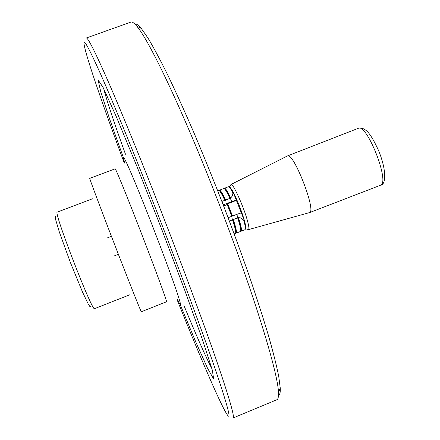 <?xml version="1.0" encoding="UTF-8"?>
<svg xmlns="http://www.w3.org/2000/svg" width="440" height="440" viewBox="0 0 440 440"><rect width="100%" height="100%" fill="white"/><g stroke="black" fill="none" stroke-linecap="round" stroke-linejoin="round"><path stroke-width="0.66" d="M55.671 216.392L55.209 216.882L55.688 219.791L59.45 232.353L70.389 262.504L82.572 292.182L88.242 304.018L89.843 306.499L90.519 306.559M123.987 162.234C103.686 107.586 86.895 59.153 84.315 45.667C82.538 36.377 88.066 46.068 100.909 74.751C113.966 104.275 134.998 155.595 157.009 212.102C180.972 273.636 203.792 335.456 216.37 372.449C228.531 408.716 231.919 422.45 226.529 413.655C219.379 401.973 199.238 354.833 177.502 300.718M232.524 216.007L227.667 203.803L235.186 200.816L236.258 200.041L223.179 204.809M227.667 203.803L226.545 204.82M238.441 217.613C241.131 225.918 242.049 230.445 241.191 231.193L245.08 229.674L245.432 228.816C245.509 227.304 244.921 224.389 243.656 220.066L240.669 217.899L238.441 217.613L237.694 216.838L237.661 217.882C239.784 224.351 240.818 228.619 240.763 230.676L240.438 231.49L236.17 233.156L235.675 233.007M243.656 220.066L244.855 221.793L245.878 227.794L245.432 228.816M241.329 212.878L236.72 214.374L237.694 216.838C239.938 223.581 241.038 228.025 240.988 230.159L240.74 230.923M242.286 215.292L235.329 197.698M241.191 231.193L240.708 231.072M224.274 188.661L224.543 188.243C225.522 188.139 227.573 191.395 230.698 198.011L232.337 195.982L232.958 192.99C231.385 189.954 230.159 188.007 229.273 187.143L228.437 186.747L224.543 188.243M234.119 233.734L234.614 233.756L234.185 233.915M228.118 217.718L236.72 214.374M227.029 204.215L231.841 216.271M227.205 204.567L223.619 205.953M92.444 198.781L57.272 212.113C52.756 209.869 92.725 313.308 94.578 308.649L129.58 294.861M231.028 184.476L287.502 155.914C293.271 151.564 316.481 210.87 309.656 212.559L248.523 229.609M232.958 192.99L232.771 191.224L230.291 187.6L229.46 187.226M245.509 228.63L245.878 227.794M237.661 217.882L233.305 219.582L232.562 218.834L232.535 219.879C234.685 226.391 235.747 230.659 235.714 232.683L235.417 233.453L234.487 233.816M217.745 190.861L218.757 190.471L219.494 190.839C220.682 192.066 222.453 195.228 224.813 200.316L221.881 201.443M232.535 219.879L229.394 221.1M233.305 219.582C236.027 227.898 236.979 232.424 236.17 233.156M219.252 190.625L219.516 190.179C220.451 190.091 222.475 193.369 225.583 200.013L229.944 198.336L230.676 199.078L230.698 198.011M219.516 190.179L223.79 188.535L224.576 188.914C225.797 190.157 227.585 193.292 229.944 198.336M224.813 200.316L225.549 201.058L225.583 200.013M224.395 188.749L225.088 189.145C226.358 190.438 228.217 193.749 230.676 199.078L231.649 201.537M232.562 218.834C234.839 225.621 235.966 230.065 235.939 232.166L235.691 232.903M219.335 190.691L220.006 191.065C221.243 192.352 223.091 195.685 225.549 201.058M276.859 399.757C278.113 399.278 278.636 396.88 278.432 392.557C278.405 373.01 250.987 284.449 213.631 190.009C180.714 106.227 148.83 39.941 136.901 26.329C134.156 23.007 132.154 21.593 130.911 22.088L86.246 38.038C87.797 37.246 95.227 51.986 108.537 82.258C121.897 112.899 141.059 159.759 160.771 210.315C182.452 265.958 203.346 322.382 216.458 360.388C229.378 398.216 234.916 417.411 233.073 417.978L276.859 399.757M278.46 395.434C279.84 395.049 280.445 392.601 280.264 388.097L278.713 376.244C276.557 365.558 273.136 352 268.461 335.555C263.071 317.576 256.581 297.462 248.99 275.204C240.867 252.054 232.106 228.179 222.706 203.583C213.125 179.064 203.555 155.502 194.002 132.913C184.652 111.342 175.934 92.092 167.838 75.174C160.243 59.873 153.654 47.548 148.077 38.198L141.257 28.402C138.375 24.965 136.29 23.568 135.008 24.211M123.409 157.685L109.852 119.647L100.832 92.13L98.071 79.921L103.059 87.379L116.347 116.771L136.769 166.034L161.024 227.497L184.399 289.295L202.411 339.482L212.339 370.167L213.664 379.038L207.493 368.148L195.674 341.721L180.131 304.458M227.172 204.039L232.012 216.205M236.258 200.041L233.134 192.143C237.655 200.844 241.439 210.403 244.475 220.803M245.448 228.773L248.6 229.565C249.227 229.004 248.924 226.364 247.693 221.65C244.079 207.46 232.612 182.132 230.962 184.509L229.323 187.165M380.43 185.279L380.622 185.196C390.198 182.452 366.762 122.892 358.264 128.321C360.663 127.49 363.347 128.271 366.311 130.647C369.534 133.15 373.61 139.761 378.538 150.48C386.601 169.945 386.232 184.927 380.43 185.279L309.524 212.619M113.113 240.674C127.974 279.224 141.482 313.198 141.317 311.768L166.518 301.769C167.624 302.814 155.084 268.603 140.19 230.236C126.627 195.234 115.341 167.679 115.143 168.828L89.766 178.376C89.089 177.546 99.55 205.524 113.113 240.674M124.955 163.592C118.338 142.967 132.006 173.19 152.108 225.005C163.059 253.281 171.309 275.572 176.864 291.874C181.528 305.943 181.676 308.336 177.309 299.062M125.483 154.242C114.13 122.832 106.882 100.997 103.73 88.737M211.926 368.715C206.014 357.528 196.702 336.501 183.981 305.63M241.307 212.817L244.437 220.737M287.502 155.914L358.264 128.321M230.291 187.6L229.273 187.143M225.088 189.145L224.576 188.914M240.988 230.159L240.763 230.676M220.006 191.065L219.494 190.839M235.939 232.166L235.714 232.683M111.436 236.324L106.86 238.09M118.388 254.309L113.812 256.08M141.257 28.402L136.901 26.329M280.264 388.097L278.432 392.557"/></g></svg>
